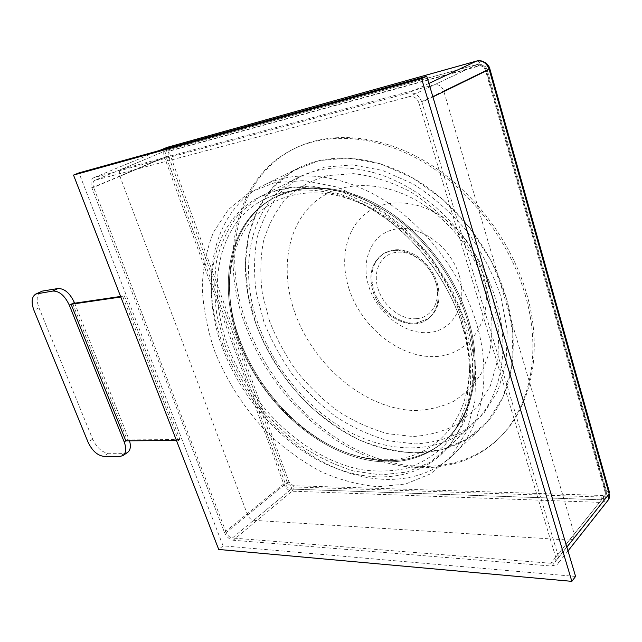 <?xml version="1.0" encoding="UTF-8"?>
<svg xmlns="http://www.w3.org/2000/svg" width="642" height="642" viewBox="0 0 642 642"><rect width="100%" height="100%" fill="white"/><g stroke="black" fill="none" stroke-linecap="round" stroke-linejoin="round"><path stroke-width="0.48" stroke-dasharray="3.21 2.41" d="M525.164 294.758C543.373 356.535 528.013 415.005 492.992 443.726C455.29 475.04 400.102 474.326 352.201 449.488C304.188 424.258 264.151 377.031 245.027 324.587C218.834 254.593 235.534 174.825 296.724 147.508C332.259 131.57 381.179 136.12 426.561 163.999C471.83 191.966 509.997 242.339 525.164 294.758M526.584 293.579C544.729 355.251 529.361 413.657 494.348 442.378C456.655 473.692 401.515 473.034 353.646 448.268C305.68 423.11 265.7 375.963 246.624 323.592C220.495 253.694 237.267 174.006 298.442 146.697C333.96 130.767 382.849 135.277 428.166 163.084C473.379 190.987 511.465 241.256 526.584 293.579M159.569 150.477L94.205 177.553L408.456 93.026L428.896 83.436M94.205 177.553L93.796 177.69C90.891 179.383 90.265 182.761 91.91 187.841L164.44 157.21L283.668 483.964L224.451 532.395L91.91 187.841M224.451 532.395C226.522 536.889 229.435 539.497 233.19 540.235L292.07 491.194L602.332 502.469L551.759 566.075L233.19 540.235M551.759 566.075L557.449 564.278C559.062 562.544 559.471 560.257 558.676 557.4L566.854 547.112M432.909 96.902L421.93 102.263L558.676 557.4M421.93 102.263C419.146 95.217 414.66 92.143 408.456 93.026M95.217 180.201L94.92 180.306C92.889 181.485 92.456 183.853 93.604 187.4L166.142 156.744C165.138 153.39 165.668 151.127 167.722 149.955L477.447 64.377C481.612 63.727 484.566 65.669 486.291 70.203L606.345 493.818L605.406 498.457L601.578 499.813L291.299 489.084C288.707 488.698 286.741 487.013 285.409 484.02L166.142 156.744L285.409 484.02L226.217 532.523C227.669 535.677 229.708 537.506 232.34 538.02L291.299 489.084L601.578 499.813L550.9 563.259L554.865 562.007L555.731 557.176L606.345 493.818L486.291 70.203L418.945 103.033C417.003 98.122 413.865 95.963 409.532 96.573L477.447 64.377L168.027 149.851L95.217 180.201L409.532 96.573M418.945 103.033L555.731 557.176M550.9 563.259L232.34 538.02M226.217 532.523L93.604 187.4M214.34 350.267C226.53 381.099 245.18 409.869 268.581 433.952C284.936 449.055 302.43 461.63 321.072 471.693C340.091 480.064 359.151 485.079 378.258 486.74L405.696 483.996L430.541 473.836L451.31 456.253L466.557 431.665L474.984 401.033L475.65 365.892L468.106 328.311L452.578 290.706L429.963 255.628L401.796 225.478L370.033 202.182L336.865 187.023L304.42 180.579L274.583 182.729L248.847 192.801L228.271 209.717L213.505 232.195C206.58 249.433 202.824 268.123 202.238 288.258C203.402 308.81 207.438 329.482 214.34 350.267M222.525 347.98C239.651 394.044 274.68 436.07 316.081 459.134C357.417 481.877 404.275 483.883 436.183 458.693C467.384 434.457 480.232 382.311 462.898 326.842C448.654 280.434 414.483 235.638 374.663 210.616C334.739 185.69 292.23 181.437 261.968 195.754C212.117 219.131 199.277 286.886 222.525 347.98M258.557 325.117C274.688 369.792 308.722 410.222 349.32 431.889C389.863 453.244 436.087 454.127 467.833 428.872C498.874 404.572 512.156 353.646 495.985 300.231C482.704 255.524 449.938 212.759 411.249 189.133C372.456 165.596 330.67 162.025 300.504 176.333C250.797 199.662 236.625 265.836 258.557 325.117M255.957 323.985C267.369 353.742 285.257 381.356 307.943 404.283C323.841 418.624 340.902 430.461 359.135 439.802C377.761 447.482 396.475 451.888 415.27 453.011L442.322 449.641L466.903 439.144L487.567 421.561L502.895 397.358L511.634 367.521L512.854 333.559L506.113 297.463L491.587 261.543L470.113 228.199L443.124 199.686L412.477 177.802L380.257 163.75L348.534 158.052L319.13 160.58L293.546 170.7L272.85 187.376L257.747 209.372L248.55 235.333L245.332 263.934L247.908 293.892L255.957 323.985C232.805 261.551 247.796 191.404 300.865 166.872C332.644 152.05 376.557 155.87 417.3 180.651C457.939 205.52 492.286 250.492 506.113 297.463C522.869 353.357 508.937 406.547 476.653 432.186C443.132 459.207 394.26 458.42 351.535 436.062C308.738 413.376 272.938 370.948 255.957 323.985M569.422 540.074L573.338 538.782L574.237 534.016L443.702 90.971C441.84 86.189 438.767 84.118 434.49 84.744L121.338 169.287C119.3 170.467 118.826 172.794 119.926 176.277L247.627 514.98C249.032 518.078 251.046 519.859 253.662 520.317L569.422 540.074L601.578 499.813L605.406 498.457L606.497 493.273L605.286 492.743C605.767 495.423 604.628 496.852 601.883 497.028L291.757 486.877L287.544 483.257L168.461 155.942C167.722 153.39 168.172 151.745 169.817 151.022L479.149 66.038C482.126 65.58 484.22 66.969 485.456 70.195L605.286 492.743M225.39 346.166L217.148 316.634C214.123 296.837 214.019 277.793 216.835 259.496C221.386 241.97 228.929 226.53 239.474 213.176L259.127 197.311L283.579 187.937L311.819 186.028L342.411 192.175L373.596 206.467C394.1 219.861 412.838 236.577 429.803 256.607C445.163 278.066 457.08 300.769 465.546 324.716L472.648 360.002L472.071 393.089L464.206 422.027L449.906 445.379L430.357 462.208L406.916 472.055L380.955 474.903L353.806 471.059C335.525 465.418 317.83 456.943 300.713 445.62C284.229 432.925 269.263 418.255 255.813 401.611C243.446 384.117 233.303 365.635 225.39 346.166M222.943 344.834C198.53 280.658 212.221 208.963 265.459 184.366C297.334 169.52 341.969 173.99 383.82 200.111C425.558 226.321 461.277 273.267 476.019 321.883C493.891 379.759 480.344 434.136 447.899 459.712C414.202 486.7 364.704 484.806 321.217 461.125C277.649 437.082 240.886 393.129 222.943 344.834M263.878 321.738L256.302 293.121C253.702 273.901 253.991 255.38 257.161 237.54C262.032 220.447 269.817 205.344 280.522 192.231L300.255 176.566L324.563 167.145L352.41 164.89L382.375 170.379L412.734 183.708C432.596 196.316 450.668 212.141 466.943 231.192C481.62 251.64 492.92 273.356 500.824 296.339L507.228 330.333L506.161 362.385L498.015 390.625L483.643 413.617L464.182 430.421C449.151 438.438 432.877 442.94 415.35 443.935L388.635 440.821C370.675 435.741 353.333 427.869 336.601 417.204C320.518 405.166 305.969 391.171 292.953 375.209C281.027 358.397 271.333 340.573 263.878 321.738M294.534 311.763C280.474 271.181 286.541 227.629 313.192 203.402C339.73 179.254 386.556 178.853 427.235 207.238C456.141 228.191 476.035 255.805 486.917 290.064L489.878 301.78C492.679 319.347 492.639 335.943 489.75 351.567L481.845 372.448C474.277 384.55 464.808 394.204 453.445 401.419C441.279 407.108 428.214 410.142 414.251 410.511C364.447 408.986 312.919 364.905 294.534 311.763M269.552 321.136L262.426 294.028C260.018 275.843 260.347 258.341 263.413 241.52C268.091 225.414 275.522 211.218 285.69 198.932C297.358 188.09 311.242 180.314 327.34 175.611L353.557 173.653C372.264 175.828 391.13 181.798 410.166 191.573C428.768 203.45 445.684 218.32 460.916 236.184C474.671 255.331 485.264 275.675 492.711 297.206L498.794 329.089L497.911 359.191L490.4 385.786L477.022 407.518L458.821 423.471C444.729 431.127 429.426 435.469 412.91 436.512L387.704 433.695C370.723 428.968 354.312 421.569 338.454 411.514C323.207 400.159 309.42 386.917 297.077 371.798C285.778 355.861 276.598 338.976 269.552 321.136M349.2 289.398C339.762 260.949 345.236 230.719 364.512 214.492C383.739 198.298 415.912 198.699 443.036 217.63C462.264 231.553 475.481 249.882 482.68 272.625L484.654 280.45C493.449 322.613 467.809 356.703 433.037 356.615C398.329 357.032 361.478 326.706 349.2 289.398M416.77 318.625C401.523 320.406 383.555 306.515 378.242 289.253C372.328 272.08 380.273 254.441 395.753 252.442C410.96 249.69 430.421 263.974 435.701 282.191C441.648 300.336 432.21 317.581 416.77 318.625M459.271 275.57C468.178 304.46 452.891 330.887 428.728 332.572C404.669 334.683 377.544 313.529 368.965 286.918C360.066 260.363 371.83 233.014 396.026 229.001C420.069 224.556 450.724 246.624 459.271 275.57M437.194 282.913C441.407 298.995 438.309 311.001 427.901 318.938L416.305 323.006C399.525 324.908 379.807 309.613 373.949 290.649C369.214 273.821 372.673 261.326 384.325 253.173L393.113 250.091C409.853 247.018 431.376 262.787 437.194 282.913C441.407 298.995 438.309 311.001 427.901 318.938L416.305 323.006C399.525 324.908 379.807 309.613 373.949 290.649C369.214 273.821 372.673 261.326 384.325 253.173L393.113 250.091C409.853 247.018 431.376 262.787 437.194 282.913M436.263 283.595C440.484 299.686 437.387 311.707 426.97 319.644C410.061 331.954 380.2 315.712 372.986 291.299C368.243 274.455 371.694 261.96 383.346 253.799C399.854 242.917 429.362 259.023 436.263 283.595C440.484 299.686 437.387 311.707 426.97 319.644C410.061 331.954 380.2 315.712 372.986 291.299C368.243 274.455 371.694 261.96 383.346 253.799C399.854 242.917 429.362 259.023 436.263 283.595M467.994 318.095C484.285 370.522 471.822 420.173 441.768 443.317C411.426 467.079 367.063 465.522 327.926 444.256C288.723 422.685 255.62 383.057 239.667 339.546C218.031 281.918 230.791 218.184 277.801 195.858C306.659 181.999 347.049 185.747 384.799 209.003C422.46 232.348 454.648 274.367 467.994 318.095C484.285 370.522 471.822 420.173 441.768 443.317C411.426 467.079 367.063 465.522 327.926 444.256C288.723 422.685 255.62 383.057 239.667 339.546C218.031 281.918 230.791 218.184 277.801 195.858C306.659 181.999 347.049 185.747 384.799 209.003C422.46 232.348 454.648 274.367 467.994 318.095M386.644 461.895C326.345 461.558 261.639 405.744 238.543 340.26C216.868 282.576 229.587 218.802 276.606 196.476L295.151 190.184C326.618 184.005 359.825 193.017 394.782 217.197C427.749 241.392 454.905 279.591 466.959 318.922C483.29 371.405 470.835 421.104 440.773 444.24C425.197 456.253 407.156 462.136 386.644 461.895C326.345 461.558 261.639 405.744 238.543 340.26C216.868 282.576 229.587 218.802 276.606 196.476L295.151 190.184C326.618 184.005 359.825 193.017 394.782 217.197C427.749 241.392 454.905 279.591 466.959 318.922C483.29 371.405 470.835 421.104 440.773 444.24C425.197 456.253 407.156 462.136 386.644 461.895M462.096 320.294C466.806 335.814 469.198 350.885 469.278 365.507C469.912 424.017 430.774 461.133 384.253 459.72C325.486 459.512 262.153 404.958 239.602 340.934C215.287 277.424 235.694 206.812 294.911 194.735C315.647 190.417 338.077 193.475 362.208 203.907C406.137 222.951 447.233 270.314 462.096 320.294M461.951 325.037C466.959 341.512 469.503 357.49 469.583 372.97L466.766 400.825C462.096 417.83 454.873 432.451 445.107 444.697C434.136 455.363 421.561 463.171 407.381 468.122C392.583 471.413 377.191 471.918 361.197 469.639C304.693 458.637 250.059 406.282 227.854 345.942C211.411 300.825 213.642 252.683 237.42 221.402C261.206 190.377 307.358 179.896 355.869 201.347C402.39 221.49 446.158 271.943 461.951 325.037M575.585 576.436L223.079 545.844L218.721 549.464M120.592 296.452L124.371 295.898L122.839 296.708L178.54 440.492L176.462 440.508M124.371 295.898L179.937 439.521L178.54 440.492M223.079 545.844L78.974 172.875M179.937 439.521L127.22 439.906L125.816 440.837M74.624 303.193L129.54 440.813M127.429 452.554L124.347 453.356L108.241 453.268C101.926 452.377 96.733 447.667 92.673 439.136L38.977 307.791C36.048 299.678 36.698 294.261 40.903 291.532M120.8 297.005L122.839 296.708M72.618 303.489L127.22 439.906L128.841 438.831M603.111 495.504L293.201 485.681L288.996 482.07L170.226 155.195C169.488 152.644 169.945 151.006 171.583 150.276L480.77 65.267C483.739 64.81 485.833 66.19 487.061 69.416L606.505 491.218C606.979 493.899 605.847 495.327 603.111 495.504C603.745 498.328 603.488 500.656 602.332 502.469L607.838 500.511L608.544 499.628M166.703 147.491C163.75 149.169 162.996 152.411 164.44 157.21L170.226 155.195M288.996 482.07L283.668 483.964C285.562 488.233 288.362 490.64 292.07 491.194C293.45 489.766 293.827 487.928 293.201 485.681M477.118 60.95C478.667 61.102 479.887 62.539 480.77 65.267M487.061 69.416L489.862 68.935M606.505 491.218L609.531 492.55M167.658 147.203C169.368 147.114 170.676 148.142 171.583 150.276M121.643 169.191L167.722 149.955C165.668 151.127 165.138 153.39 166.142 156.744L168.461 155.942M485.456 70.195L486.291 70.203C484.566 65.669 481.612 63.727 477.447 64.377L479.149 66.038M247.627 514.98L285.409 484.02C286.741 487.013 288.707 488.698 291.299 489.084L291.757 486.877M168.027 149.851L169.817 151.022M601.883 497.028L601.578 499.813M285.409 484.02L287.544 483.257M119.926 176.277L166.142 156.744M574.237 534.016L606.345 493.818M443.702 90.971L486.291 70.203M434.49 84.744L477.447 64.377M253.662 520.317L291.299 489.084M124.347 453.356L119.733 456.462M108.241 453.268L103.635 456.326M92.673 439.136L88.034 442.113M38.977 307.791L33.954 310.327M494.348 442.378L492.992 443.726M159.344 150.541L93.796 177.69M567.993 550.932L557.449 564.278M298.442 146.697L296.724 147.508M121.338 169.287L94.92 180.306M573.338 538.782L554.865 562.007M605.406 498.457L606.497 493.273L485.521 67.667C481.588 64.2 478.924 63.085 477.536 64.336L167.722 149.955M467.833 428.872L436.183 458.693M300.504 176.333L261.968 195.754M265.459 184.366L300.865 166.872M443.036 217.63L427.235 207.238M426.97 319.644L427.901 318.938L426.97 319.644M440.773 444.24L441.768 443.317L440.773 444.24M469.278 365.507L469.583 372.97M362.208 203.907L355.869 201.347M276.606 196.476L277.801 195.858L276.606 196.476M383.346 253.799L384.325 253.173L383.346 253.799M484.654 280.45L489.878 301.78M447.899 459.712L476.653 432.186"/><path stroke-width="0.96" d="M73.517 175.081L421.585 78.621L571.853 581.355L218.721 549.464L73.517 175.081L78.974 172.875L426.761 76.246L421.585 78.621M426.761 76.246L575.585 576.436L571.853 581.355M176.462 440.508L125.816 440.837L71.102 304.268L120.8 297.005M124.187 441.921C126.594 448.589 126.137 453.172 122.815 455.668L119.733 456.462L103.635 456.326C97.319 455.419 92.119 450.684 88.034 442.113L33.954 310.327C31.009 302.181 31.635 296.748 35.832 294.02L52.933 291.035C59.393 291.003 64.858 295.721 69.328 305.183L124.187 441.921L125.816 440.837M129.54 440.813C131.096 446.535 130.39 450.451 127.429 452.554L123.184 455.419M35.832 294.02L42.34 291.091L58.029 288.515C64.489 288.467 69.938 293.153 74.384 302.575L74.624 303.193M120.592 296.452L72.618 303.489L69.328 305.183M428.896 83.436L476.516 61.094L167.121 147.355L159.569 150.477M566.854 547.112L609.162 493.899L489.172 69.424L432.909 96.902M167.658 147.203L159.344 150.541M567.993 550.932L607.838 500.511C609.418 498.794 609.868 496.587 609.162 493.899L608.544 499.628M166.703 147.491L476.725 61.014C478.603 59.883 481.733 60.573 486.114 63.101C488.514 65.532 489.758 67.482 489.862 68.935L489.172 69.424C486.692 62.924 482.471 60.147 476.516 61.094L477.118 60.95M42.34 291.091L37.268 293.587M58.029 288.515L52.933 291.035M72.618 303.489L74.384 302.575M489.862 68.935L609.531 492.55"/></g></svg>
